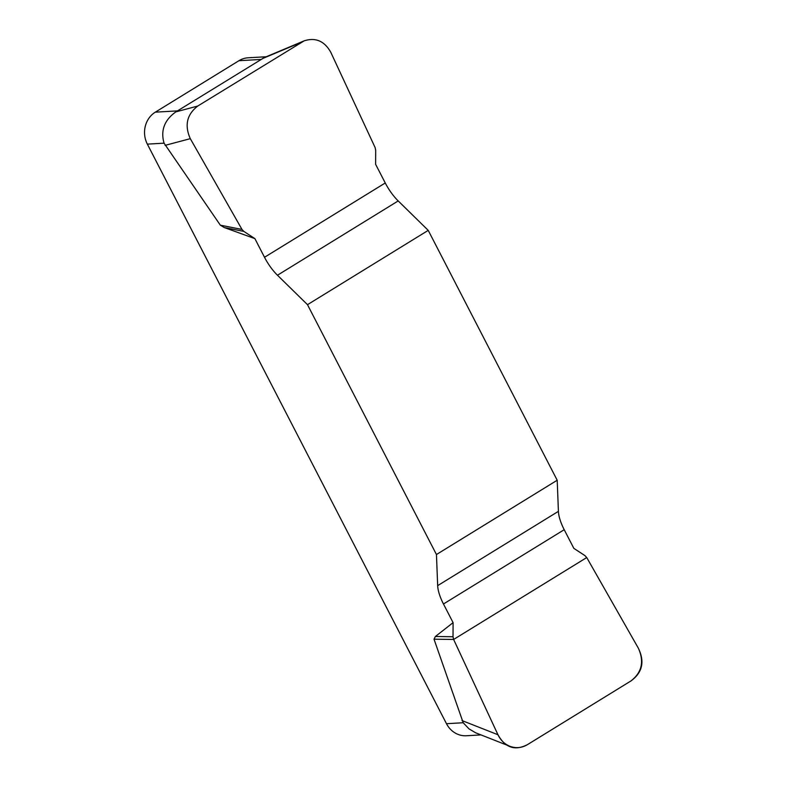 <?xml version="1.0" encoding="UTF-8"?>
<svg xmlns="http://www.w3.org/2000/svg" width="787" height="787" viewBox="0 0 787 787"><rect width="100%" height="100%" fill="white"/><g stroke="black" fill="none" stroke-linecap="round" stroke-linejoin="round"><path stroke-width="1.18" d="M307.491 304.677L428.226 230.375L398.202 200.931A29.394 10.988 58.4 0 1 385.256 182.977L375.625 164.326L375.694 150.238L375.094 147.513L330.756 52.237C324.441 41.013 315.577 37.215 304.166 40.845L197.744 106.048C186.853 114.509 184.374 125.379 190.306 138.669L241.983 229.43L243.813 231.388L254.89 238.628L264.511 257.28A29.394 10.988 -121.6 0 0 277.467 275.234L307.491 304.677L436.451 554.53L437.67 585.636A29.394 10.988 -121.6 0 0 443.465 603.993L453.096 622.645L453.027 636.742L453.627 639.457L497.964 734.743C500.621 740.262 504.595 744.108 509.868 746.283C515.908 748.516 521.742 747.984 527.369 744.689L630.977 680.922C641.867 672.462 644.346 661.592 638.414 648.311L586.738 557.55L584.908 555.592L573.831 548.352L564.21 529.7A29.394 10.988 58.4 0 1 558.416 511.334L557.196 480.237L436.451 554.53M254.89 238.628L224.325 227.561L220.33 225.171L164.06 143.175L147.346 144.129L446.485 723.706L463.199 722.741L468.973 728.86L475.623 732.786M453.627 639.457L434.021 639.192L463.199 722.741M434.021 639.192L435.388 636.496L453.096 622.645M428.226 230.375L557.196 480.237M264.343 57.54L175.895 111.862C164.404 120.037 160.459 130.475 164.06 143.175M147.346 144.129A23.512 21.377 -93.3 0 1 155.324 112.157L238.914 60.717A23.512 21.377 -93.3 0 1 248.161 57.785L266.242 56.753M481.014 734.91L466.416 735.756A23.512 21.377 -93.3 0 1 446.485 723.706M453.027 636.742L435.388 636.496M243.813 231.388L224.325 227.561M241.983 229.43L220.33 225.171M638.326 648.154C644.917 661.71 642.418 672.669 630.84 681.011L527.506 744.6C514.973 751.093 505.097 747.758 497.886 734.576L453.627 639.457L586.738 557.55L638.326 648.154M261.156 59.438L238.914 60.717M155.324 112.157L177.567 110.878M398.202 200.931L277.467 275.234M264.511 257.28L385.256 182.977M437.67 585.636L558.416 511.334M564.21 529.7L443.465 603.993M461.999 720.567L497.964 734.743M190.306 138.669L165.113 145.359M175.895 111.862L197.744 106.048M301.352 42.291L262.405 58.622M509.868 746.283L475.614 732.786M304.166 40.845L264.471 57.49"/></g></svg>
